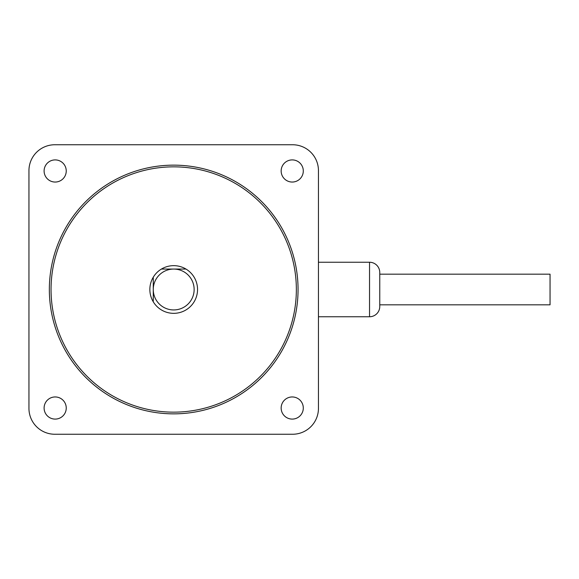 <?xml version="1.0" encoding="UTF-8"?>
<svg xmlns="http://www.w3.org/2000/svg" width="579" height="579" viewBox="0 0 579 579"><rect width="100%" height="100%" fill="white"/><g stroke="black" fill="none" stroke-linecap="round" stroke-linejoin="round"><path stroke-width="0.87" d="M379.759 274.171L550.05 274.171L550.05 304.829L379.759 304.829M318.45 316.749L369.54 316.749A10.219 10.219 0 0 0 379.759 306.53L379.759 272.47A10.219 10.219 0 0 0 369.54 262.251L318.45 262.251M281.155 170.979A11.066 11.066 0 0 0 292.221 182.045A11.066 11.066 0 0 0 303.295 170.979A11.066 11.066 0 0 0 292.221 159.905A11.066 11.066 0 0 0 281.155 170.979M44.105 170.979A11.066 11.066 0 0 0 55.179 182.045A11.066 11.066 0 0 0 66.245 170.979A11.066 11.066 0 0 0 55.179 159.905A11.066 11.066 0 0 0 44.105 170.979M281.155 408.021A11.066 11.066 0 0 0 292.221 419.095A11.066 11.066 0 0 0 303.295 408.021A11.066 11.066 0 0 0 292.221 396.955A11.066 11.066 0 0 0 281.155 408.021M44.105 408.021A11.066 11.066 0 0 0 55.179 419.095A11.066 11.066 0 0 0 66.245 408.021A11.066 11.066 0 0 0 55.179 396.955A11.066 11.066 0 0 0 44.105 408.021M296.354 289.5A122.654 122.654 0 0 0 173.7 166.846A122.654 122.654 0 0 0 51.046 289.5A122.654 122.654 0 0 0 173.7 412.154A122.654 122.654 0 0 0 296.354 289.5M49.345 289.5A124.355 124.355 0 0 1 173.7 165.145A124.355 124.355 0 0 1 298.055 289.5A124.355 124.355 0 0 1 173.7 413.855A124.355 124.355 0 0 1 49.345 289.5M185.982 269.061A23.84 23.84 0 0 1 180.069 312.472A23.84 23.84 0 0 1 153.261 301.782L153.261 277.218A23.84 23.84 0 0 1 185.982 269.061L173.7 269.061A20.439 20.439 0 0 0 153.261 289.5A20.439 20.439 0 0 0 173.7 309.939A20.439 20.439 0 0 0 194.139 289.5A20.439 20.439 0 0 0 173.7 269.061L161.418 269.061M153.261 301.782A23.84 23.84 0 0 1 153.261 277.218M318.45 408.369L318.45 170.631A25.881 25.881 0 0 0 292.569 144.75L54.831 144.75A25.881 25.881 0 0 0 28.95 170.631L28.95 408.369A25.881 25.881 0 0 0 54.831 434.25L292.569 434.25A25.881 25.881 0 0 0 318.45 408.369M369.54 316.749L369.54 262.251"/></g></svg>

